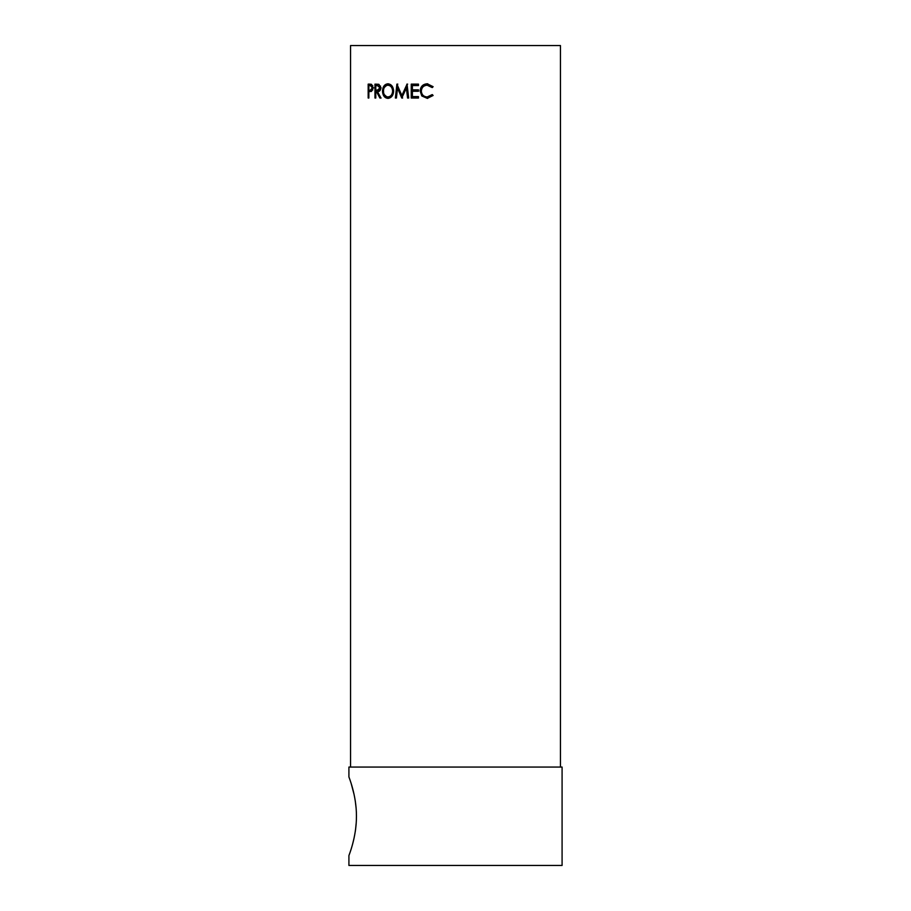 <?xml version="1.0" encoding="UTF-8"?>
<svg xmlns="http://www.w3.org/2000/svg" width="911" height="911" viewBox="0 0 911 911"><rect width="100%" height="100%" fill="white"/><g stroke="black" fill="none" stroke-linecap="round" stroke-linejoin="round"><path stroke-width="1.37" d="M356.076 807.715L355.301 801.133M354.037 794.312L351.179 783.517M349.938 779.782L348.913 776.901C348.651 776.536 356.565 795.018 356.44 816.256C356.565 837.482 348.64 856.01 348.913 855.611L348.913 865.45L562.087 865.45L562.087 767.062L348.913 767.062L348.913 776.901M369.707 84.142L371.563 84.347L373.191 87.866L371.494 91.385L368.864 91.612L368.864 98.024L368.169 98.024L368.169 84.142L369.707 84.142L369.524 85.566M376.448 91.612L375.787 91.612L375.787 98.024L374.979 98.024L374.979 84.142L378.908 84.324L380.844 87.855C380.547 90.542 379.42 91.795 377.473 91.612L380.969 98.024L379.898 98.024L376.448 91.612L377.689 91.612M393.643 91.077C393.29 95.541 391.377 97.978 387.927 98.377C384.567 97.989 382.757 95.575 382.495 91.146C382.722 86.682 384.51 84.233 387.835 83.789C391.354 84.142 393.29 86.568 393.643 91.077M401.774 98.024L397.515 88.014L396.422 98.024L395.385 98.024L396.9 84.142L401.888 95.53L407.046 84.142L408.686 98.024L407.57 98.024L406.397 88.037L401.774 98.024L402.616 98.024L398.426 88.014L397.515 88.014M418.468 84.142L418.468 85.566L412.387 85.566L412.387 89.836L418.468 89.836L418.468 91.259L412.387 91.259L412.387 96.6L418.468 96.6L418.468 98.024L411.248 98.024L411.248 84.142L418.468 84.142L411.943 84.142L411.943 98.024L418.468 98.024M432.076 87.524L427.179 85.213C423.615 85.463 421.668 87.433 421.315 91.1C421.668 94.79 423.661 96.748 427.27 96.953L432.076 94.642L433.135 95.473L427.27 98.377L421.804 95.951L420.142 90.998C420.529 86.499 422.909 84.097 427.259 83.789L433.135 86.693L432.076 87.524M560.447 767.062L560.447 45.55L350.553 45.55L350.553 767.062M349.676 853.482L349.949 852.73M352.625 844.03L353.923 838.735M355.301 831.344L355.552 829.579M355.563 829.534L356.224 822.804M432.44 87.524L427.179 85.213M427.27 96.953L432.44 94.642M427.714 98.377L422.328 95.951L420.7 90.998C421.076 86.499 423.41 84.097 427.703 83.789M413.059 85.566L418.468 85.566M413.059 89.836L418.468 89.836M413.059 91.259L418.468 91.259M413.059 96.6L418.468 96.6M408.686 98.024L407.16 88.037L406.397 88.037M407.65 84.142L406.887 84.142M407.171 85.224L402.73 95.53L401.888 95.53M397.811 84.142L396.9 84.142M396.422 98.024L397.651 85.6M388.45 98.354L384.248 94.619M382.495 91.146L383.633 91.146M384.283 87.513L388.393 83.812M387.881 96.953L388.94 96.953C391.764 96.691 393.324 94.721 393.632 91.077C393.301 87.456 391.741 85.497 388.94 85.213L387.881 85.213C385.125 85.532 383.622 87.513 383.394 91.134C383.645 94.733 385.148 96.668 387.881 96.953C390.751 96.68 392.334 94.721 392.641 91.077C392.322 87.456 390.728 85.497 387.881 85.213M393.632 91.077L392.641 91.077M379.898 98.024L381.083 98.024M374.979 98.024L375.787 98.024M376.243 91.612L376.243 90.2M376.243 85.566L376.79 84.142M380.57 86.124L375.787 85.566L375.787 90.189L380.559 89.62M378.68 90.212L377.461 90.212L379.978 87.855L381.162 87.855M379.978 87.855L377.507 85.566M368.169 98.024L368.864 98.024M369.524 91.612L369.524 90.212M372.827 85.782L368.864 85.566L368.864 90.189L370.265 90.223L372.417 87.866L373.715 87.866M371.597 90.223L372.815 89.984M372.417 87.866L370.321 85.566"/></g></svg>
